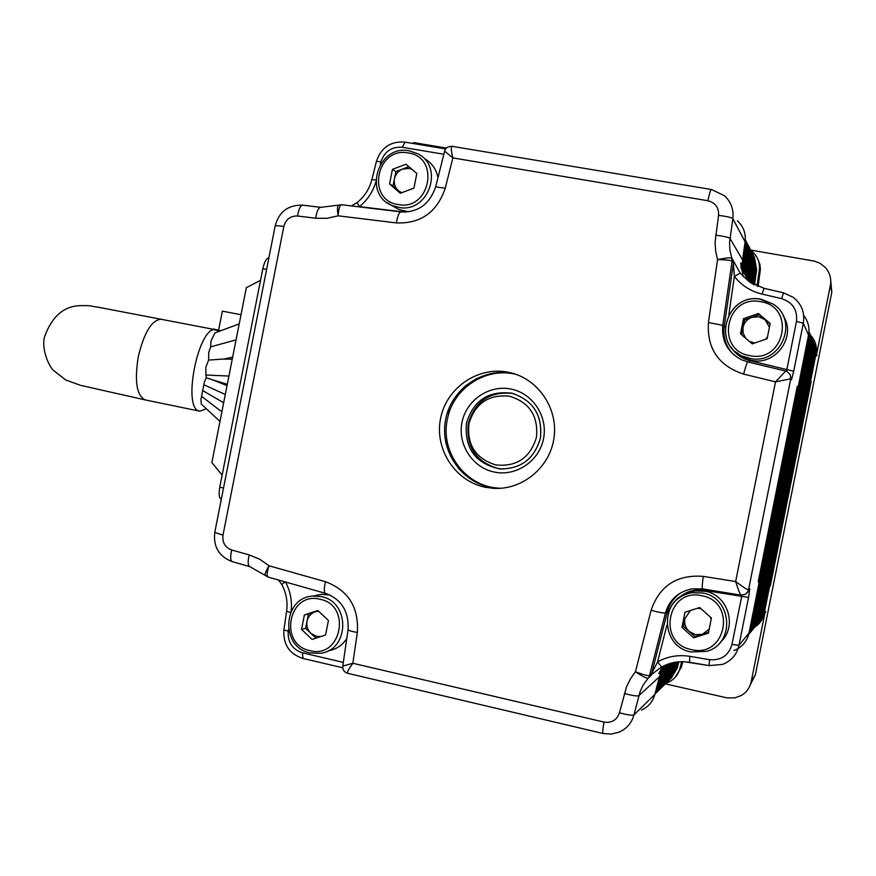 <?xml version="1.0" encoding="UTF-8"?>
<svg xmlns="http://www.w3.org/2000/svg" width="876" height="876" viewBox="0 0 876 876"><rect width="100%" height="100%" fill="white"/><g stroke="black" fill="none" stroke-linecap="round" stroke-linejoin="round"><path stroke-width="1.31" d="M760.302 620.131L764.671 610.933L758.747 622.07L762.865 613.112L758.43 622.464L762.558 613.474L758.112 622.858L762.251 613.846L757.784 623.263L761.945 614.218L757.466 623.657L761.638 614.602L757.138 624.062L761.321 614.974L756.809 624.468L761.003 615.357L756.481 624.873L760.686 615.74L756.152 625.289L760.368 616.124L755.824 625.694L760.05 616.507L755.484 626.11L759.733 616.901L755.156 626.526L759.404 617.284L754.816 626.942L759.076 617.679L754.477 627.369L758.747 618.073L754.137 627.796L758.419 618.478L753.787 628.223L758.09 618.872L753.448 628.65L757.751 619.277L753.097 629.077L757.422 619.682L752.747 629.515L757.083 620.088L752.396 629.953L756.744 620.493L752.046 630.392L756.404 620.909L751.685 630.83L756.054 621.325L751.334 631.278L755.714 621.741L750.973 631.727L755.364 622.157L750.612 632.176L755.013 622.584L750.239 632.625L754.663 623.011L749.878 633.074L754.313 623.438L749.506 633.534L753.951 623.865L749.133 633.994L753.59 624.292L748.761 634.465L753.229 624.73L748.389 634.925L752.867 625.168L748.005 635.396L752.506 625.606L747.633 635.867L752.134 626.044L747.25 636.337L752.134 626.044L750.644 627.851L749.09 632.79L750.644 627.851L749.276 631.848L808.34 336.077L749.889 628.76L808.099 340.173L808.548 335.004L808.099 340.173L750.644 627.851L808.296 340.611L808.69 334.227L808.296 340.611L751.028 627.391L808.493 341.049L808.778 333.603L808.493 341.049L751.4 626.942L808.69 341.476L808.844 333.11L808.69 341.476L751.772 626.493L808.887 341.914L808.887 332.716L808.887 341.914L752.134 626.044L809.074 342.341L808.909 332.409L809.074 342.341L752.506 625.606L809.271 342.757L808.931 332.168L809.271 342.757L752.867 625.168L809.468 343.184L808.942 331.982L809.468 343.184L753.229 624.73L809.654 343.6L808.953 331.851L809.654 343.6L753.59 624.292L809.84 344.016L808.953 331.763L809.84 344.016L753.951 623.865L810.026 344.432L808.964 331.697L810.026 344.432L754.313 623.438L810.212 344.837L808.964 331.675L810.212 344.837L754.663 623.011L810.399 345.254L808.964 331.675L810.399 345.254L755.013 622.584L810.585 345.659L809.139 332.092L810.585 345.659L755.364 622.157L810.771 346.053L809.325 332.541L810.771 346.053L755.714 621.741L810.957 346.458L809.512 332.979L810.957 346.458L756.054 621.325L811.132 346.863L809.698 333.428L811.132 346.863L756.404 620.909L811.318 347.257L809.884 333.855L811.318 347.257L756.744 620.493L811.494 347.652L810.07 334.293L811.494 347.652L757.083 620.088L811.669 348.046L810.256 334.72L811.669 348.046L757.422 619.682L811.855 348.429L810.431 335.158L811.855 348.429L757.751 619.277L812.03 348.823L810.618 335.585L812.03 348.823L758.09 618.872L812.205 349.206L810.793 336.001L812.205 349.206L758.419 618.478L812.38 349.59L810.968 336.428L812.38 349.59L758.747 618.073L812.545 349.962L811.154 336.844L812.545 349.962L759.076 617.679L812.72 350.345L811.329 337.26L812.72 350.345L759.404 617.284L812.895 350.718L811.505 337.676L812.895 350.718L759.733 616.901L813.059 351.101L811.68 338.092L813.059 351.101L760.05 616.507L813.235 351.462L811.844 338.497L813.235 351.462L760.368 616.124L813.399 351.834L812.019 338.902L813.399 351.834L760.686 615.74L813.563 352.207L812.194 339.308L813.563 352.207L761.003 615.357L813.738 352.568L812.359 339.713L813.738 352.568L761.321 614.974L813.903 352.929L812.534 340.118L813.903 352.929L761.638 614.602L814.067 353.291L812.698 340.512L814.067 353.291L761.945 614.218L814.231 353.652L812.873 340.906L814.231 353.652L762.251 613.846L814.395 354.014L813.038 341.301L814.395 354.014L762.558 613.474L814.549 354.364L813.202 341.695L814.549 354.364L762.865 613.112L814.713 354.725L813.366 342.078L814.713 354.725L763.171 612.74L814.877 355.076L813.53 342.472L814.877 355.076L763.478 612.379L815.03 355.426L813.695 342.855L815.03 355.426L763.773 612.017L815.195 355.765L813.859 343.239L815.195 355.765L764.08 611.656L815.348 356.116L814.012 343.622L815.348 356.116L764.376 611.295L815.501 356.455L814.176 343.994M740.8 266.118L741.085 264.213L740.8 266.118M659.694 672.286L660 671.071L659.694 672.286M741.03 267.968L741.501 264.716L741.03 267.968M660.263 671.991L660.92 669.406L660.263 671.991M741.107 268.461L741.917 265.231L741.775 269.556L744.863 248.269L744.972 242.575L742.169 270.18L745.246 248.97L745.115 241.601L745.246 248.97L742.552 270.815L745.618 249.66L745.202 240.933L745.618 249.66L742.936 271.44L746.002 250.35L745.246 240.451L746.002 250.35L743.319 272.064L746.374 251.04L745.279 240.112L746.374 251.04L743.702 272.688L746.746 251.719L745.29 239.893L746.746 251.719L744.085 273.301L747.118 252.398L745.301 239.761L747.118 252.398L744.458 273.914L747.48 253.065L745.301 239.717L747.48 253.065L744.458 273.914L748.082 250.645L747.524 245.543L745.356 239.816L747.524 245.543L748.082 250.645L744.841 274.517L748.443 251.324L747.896 246.233L745.728 240.517L747.896 246.233L748.443 251.324L745.213 275.119L748.805 251.992L748.257 246.922L746.089 241.218L748.257 246.922L748.805 251.992L745.575 275.721L749.166 252.66L748.619 247.601L746.462 241.918L748.619 247.601L749.166 252.66L745.947 276.323L749.528 253.328L748.98 248.28L746.823 242.619L748.98 248.28L749.528 253.328L746.308 276.915L749.878 253.985L749.09 247.974L747.184 243.309L749.09 247.974L749.878 253.985L746.68 277.506L750.228 254.642L749.44 248.642L747.546 243.988L749.44 248.642L750.228 254.642L747.042 278.097L750.557 256.296L750.042 250.295L747.907 244.678L750.042 250.295L750.579 255.288L747.403 278.678L750.929 255.934L750.393 250.952L748.268 245.357L750.393 250.952L750.929 255.934L747.754 279.258L751.279 256.58L750.491 250.645L748.619 246.025L750.491 250.645L751.279 256.58L748.115 279.838L751.597 258.223L751.082 252.266L748.969 246.693L750.841 251.302L751.619 257.226L748.465 280.408L751.969 257.862L751.433 252.923L749.319 247.361L751.433 252.923L751.969 257.862L748.816 280.977L752.309 258.497L751.531 252.606L749.67 248.028L751.531 252.606L752.309 258.497L749.166 281.546L763.992 288.335M741.928 265.11L744.72 244.382L741.928 265.11M655.927 690.266L660.373 673.48L655.927 690.266M660.832 671.684L661.763 668.016L660.832 671.684M655.467 692.095L662.563 666.811L655.467 692.095M655.237 692.971L658.04 686.445L663.209 666.187L658.04 686.445L655.237 692.971M655.106 693.496L658.675 685.842L663.756 665.913L658.675 685.842L655.106 693.496M655.018 693.814L659.31 685.229L664.304 665.65L659.31 685.229L655.018 693.814M654.974 694L659.946 684.627L664.851 665.399L659.946 684.627L654.974 694M654.952 694.088L660.57 684.025L665.377 665.158L660.57 684.025L654.952 694.088M654.952 694.099L661.194 683.422L665.913 664.928L661.194 683.422L654.952 694.099M655.522 693.529L661.818 682.831L666.439 664.709L661.818 682.831L655.522 693.529M656.157 692.916L662.431 682.24L666.954 664.501L662.431 682.24L656.157 692.916M656.792 692.292L663.044 681.659L667.468 664.304L663.044 681.659L656.792 692.292M657.416 691.679L663.647 681.068L667.972 664.117L663.647 681.068L657.416 691.679M658.04 691.065L664.26 680.488L668.476 663.942L664.26 680.488L658.04 691.065M658.664 690.463L664.862 679.918L668.979 663.767L664.862 679.918L658.664 690.463M659.278 689.85L665.453 679.338L669.472 663.603L665.453 679.338L659.278 689.85M659.891 689.248L666.056 678.769L669.954 663.46L666.056 678.769L659.891 689.248M660.504 688.656L666.647 678.199L670.447 663.307L666.647 678.199L660.504 688.656M661.106 688.065L667.227 677.641L670.917 663.176L667.227 677.641L661.106 688.065M661.708 687.474L667.819 677.082L671.399 663.044L667.819 677.082L661.708 687.474M662.311 686.883L668.399 676.524L671.87 662.924L668.399 676.524L662.311 686.883M662.913 686.302L668.979 675.965L672.33 662.814L668.979 675.965L662.913 686.302M663.504 685.722L669.549 675.418L672.79 662.705L669.549 675.418L663.504 685.722M749.538 281.973L752.648 259.121L752.112 254.204L750.02 248.685L752.112 254.204L752.648 259.121L749.538 281.973M664.096 685.142L670.129 674.87L673.25 662.595L670.129 674.87L664.096 685.142M749.922 282.236L752.977 259.745L752.451 254.85L750.36 249.342L752.451 254.85L752.977 259.745L749.922 282.236M664.676 684.572L670.688 674.323L673.71 662.508L670.688 674.323L664.676 684.572M750.316 282.499L753.316 260.369L752.791 255.485L750.71 249.999L752.791 255.485L753.316 260.369L750.316 282.499M665.256 683.992L671.257 673.786L674.159 662.409L671.257 673.786L665.256 683.992M750.699 282.74L753.645 260.993L753.119 256.12L751.05 250.645L753.119 256.12L753.645 260.993L750.699 282.74M665.837 683.433L671.815 673.25L674.608 662.333L671.815 673.25L665.837 683.433M449.016 409.848L448.26 413.056L449.016 409.848M445.38 440.529L446.979 440.289M751.082 282.981L753.984 261.606L753.459 256.745L751.389 251.292L753.459 256.745L753.984 261.606L751.082 282.981M666.417 682.864L672.374 672.713L675.046 662.256L672.374 672.713L666.417 682.864M446.53 440.376L446.596 443.661L446.53 440.376M751.466 283.222L754.094 265.143L751.717 251.927L754.094 265.143L751.466 283.222M666.986 682.305L672.932 672.177L675.484 662.179L672.932 672.177L666.986 682.305M751.849 283.452L754.422 265.746L752.057 252.573L754.422 265.746L751.849 283.452M667.556 681.747L673.491 671.651L675.922 662.114L673.491 671.651L667.556 681.747M752.232 283.671L754.74 266.348L752.396 253.197L754.74 266.348L752.232 283.671M668.125 681.189L674.038 671.125L676.349 662.048L674.038 671.125L668.125 681.189M752.615 283.89L755.068 266.939L752.725 253.832L755.068 266.939L752.615 283.89M668.684 680.641L674.586 670.6L676.776 661.993L674.586 670.6L668.684 680.641M752.988 284.098L755.397 267.53L753.053 254.456L755.397 267.53L752.988 284.098M669.253 680.083L675.133 670.074L677.203 661.938L675.133 670.074L669.253 680.083M465.079 386.031L464.422 387.345L465.079 386.031M753.36 284.306L755.714 268.111L753.382 255.08L755.714 268.111L753.36 284.306M669.812 679.546L675.67 669.56L677.619 661.895L675.67 669.56L669.812 679.546M466.733 385.177L465.66 387.291L466.733 385.177M753.743 284.503L756.032 268.702L753.71 255.704L756.032 268.702L753.743 284.503M670.359 678.999L676.206 669.045L678.046 661.851L676.206 669.045L670.359 678.999M754.116 284.7L756.349 269.282L754.028 256.318L756.349 269.282L754.116 284.7M670.907 678.462L676.743 668.53L678.451 661.807L676.743 668.53L670.907 678.462M458.739 467.784L459.123 469.317L458.739 467.784M754.488 284.886L756.667 269.863L754.356 256.931M671.465 677.925L677.268 668.016L678.867 661.774M764.671 610.933L815.501 356.455M459.999 468.518L460.502 470.511L459.999 468.518M759.142 580.985L797.839 387.192L797.368 386.601L758.419 581.62L797.609 386.896L758.78 581.303L759.492 580.678L798.069 387.488L759.142 580.985M773.07 568.918L807.037 398.821L773.388 568.414L807.19 398.098L773.661 568.174L807.573 399.5L807.256 397.748M773.388 568.414L773.015 569.181M773.661 568.174L807.573 399.5M268.877 257.916L268.877 257.916C266.457 258.07 264.442 261.661 262.833 268.702L219.766 487.22C218.606 494.217 219.099 498.214 221.234 499.221L221.31 499.232M260.544 280.287L246.331 287.7L211.872 462.594L222.143 475.131M228.921 376.056L205.893 375.005L206.309 377.742L204.393 381.958L203.243 387.783L200.954 399.434L201.294 404.088L219.986 421.433M222.865 359.072L208.641 360.091L205.849 367.143L205.893 375.005M206.32 408.753L199.892 411.194C181.365 410.154 198.644 323.857 216.186 329.836L218.989 331.38M219.942 382.056L219.756 382.692M215.036 332.847L211.017 340.863L210.645 346.852L208.718 352.546L208.641 360.091M208.28 328.292L219.799 331.084M212.715 379.855L206.309 377.742M225.296 394.474L204.174 384.914M203.035 390.74L223.654 402.774M219.361 409.968L201.885 396.565M210.645 346.852L236.038 339.91M240.999 314.725L222.362 311.133L218.617 330.197M508.025 372.201C477.814 366.157 446.399 387.904 440.573 418.476C434.31 448.961 455.027 481.143 485.216 487.242L493.122 488.304C521.778 490.341 549.372 468.069 553.862 438.92C558.658 409.826 539.364 380.031 511.507 372.99L508.025 372.201M500.065 488.326L489.815 487.165C459.966 481.143 439.478 449.333 445.665 419.221C451.425 389.01 482.479 367.515 512.361 373.494L515.668 374.238M435.635 187.015L444.636 151.165L452.859 157.91L707.863 200.724C709.374 193.53 710.556 189.796 711.432 189.501L724.353 195.644C731.055 201.83 733.88 209.506 732.818 218.671L729.555 242.674L729.85 249.824L731.788 258.146C730.398 257.478 725.657 257.96 717.564 259.592C725.952 259.767 730.781 260.303 732.073 261.19L722.777 325.325L724.178 326.792L733.398 263.271L733.113 260.26L731.788 258.157L732.073 261.19L733.398 263.271L734.384 276.433C741.49 285.434 750.721 291.325 762.076 294.095L781.589 298.628L783.505 292.825L793.371 297.402C801.649 304.082 804.956 312.666 803.314 323.167L808.526 335.125L798.824 383.71L797.981 387.378L797.226 386.425L758.211 581.806L759.35 580.799L758.736 584.456L749.057 632.921L738.983 645.327C736.836 654.547 731.372 660.909 722.59 664.402L709.111 665.618L709.549 659.683L689.839 656.332C678.309 654.514 667.545 656.376 657.558 661.917L661.61 667.041C654.722 671.87 650.923 674.969 650.2 676.371L657.558 661.917L666.943 625.114M743.231 276.674L740.614 263.063L741.917 265.231L745.093 241.776C746.056 233.41 743.472 226.402 737.351 220.741M733.113 260.26L740.143 273.104L734.384 276.433L728.832 314.769M677.794 598.79C685.076 591.782 693.803 588.968 703.976 590.336L748.553 597.432L749.779 588.88L748.608 589.909C747.567 589.964 743.253 587.172 735.654 581.554C738.15 589.504 739.924 594.027 740.954 595.132L741.008 595.111M785.706 371.052L787.141 371.577L785.706 371.052L775.512 381.848L790.754 378.815L791.521 379.79L793.722 371.194L786.845 369.584L796.459 321.426C797.664 309.896 792.703 302.297 781.589 298.628M709.549 659.683C721.189 660.592 728.668 655.511 731.975 644.44L741.961 595.209M342.056 204.874L341.728 204.765C339.8 204.94 338.618 208.63 338.158 215.825L396.39 222.92C420.787 223.796 437.069 212.222 445.249 188.198L452.859 157.91C451.14 150.727 450.855 146.861 452.005 146.325L711.367 189.49M358.448 206.769L359.401 206.626C367.405 200.111 372.902 191.855 375.892 181.858M351.44 205.926L357.134 202.586L359.401 206.626L404.92 212.101M338.519 205.137C337.26 206.09 337.14 209.66 338.158 215.825L326.956 218.31L315.612 218.223C316.827 211.215 318.525 207.579 320.704 207.338L341.618 204.754M285.039 581.872L281.733 584.434L278.535 580.032M668.508 611.831L665.453 612.959C663.811 613.288 659.037 612.401 651.098 610.309L635.461 671.728L630.413 678.878L626.548 686.762L619.463 712.79C616.879 720.072 611.744 723.171 604.057 722.098L352.864 663.263L342.779 666.088C342.549 669.768 344.191 672.177 347.695 673.305L347.695 673.315C346.633 672.932 348.363 669.592 352.864 663.263L357.342 632.494C358.919 607.243 348.298 590.325 325.467 581.719L269.074 565.797C266.808 572.477 266.501 576.233 268.176 577.087L249.748 566.608C247.864 565.611 247.678 561.713 249.189 554.913L231.68 549.986C225.077 547.423 222.186 542.474 222.986 535.137L283.846 226.391C285.894 219.285 290.46 215.825 297.533 216.011L315.612 218.223M249.189 554.913L259.69 559.206L269.074 565.797C265.855 571.01 264.618 574.251 265.373 575.532M342.779 666.088L348.079 629.636M707.863 200.724C715.385 202.695 718.944 207.568 718.55 215.332L715.101 242.203L715.637 251.007L717.564 259.592L708.432 322.532C706.822 348.582 718.55 365.774 743.615 374.118L775.512 381.848L735.654 581.554L703.286 576.375C702.223 584.073 701.95 588.245 702.464 588.913L692.248 588.825C678.44 591.53 669.505 599.567 665.453 612.959L649.51 675.527C647.922 676.042 643.247 674.772 635.461 671.728C642.305 676.338 646.51 678.495 648.087 678.221L643.115 685.131L640.115 691.58L633.95 714.904C631.695 722.963 626.789 728.701 619.233 732.095L611.273 734.088L603.093 733.497C602.403 732.949 602.721 729.15 604.057 722.098M641.429 710.086C648.328 706.976 652.817 701.742 654.887 694.372L660.909 671.64L658.796 673.545L662.869 666.362M660.909 671.64L659.278 672.505M733.891 650.572C742.016 647.331 747.075 641.44 749.057 632.921M740.636 263.676L741.917 265.231M786.703 371.38L786.845 369.584L749.79 360.671C741.6 358.547 735.303 353.948 730.902 346.863M808.526 335.125C809.818 327.843 808.209 321.284 803.675 315.448M495.728 464.915C475.745 458.641 466.82 444.942 468.934 423.798C475.044 403.453 488.512 394.244 509.361 396.171C529.476 402.27 538.499 416.001 536.44 437.354C530.199 457.863 516.621 467.039 495.728 464.915M502.912 469.065L497.524 468.364C475.734 461.521 465.988 446.563 468.299 423.513C474.956 401.328 489.651 391.276 512.394 393.379L513.226 393.543M500.798 488.282L499.101 488.195C465.868 486.881 439.993 452.18 447.34 419.462C452.782 388.353 486.092 366.431 516.358 374.479M681.977 627.347L684.999 612.225L699.694 607.539L684.999 612.225L681.977 627.347L693.65 637.827L708.388 633.173L711.411 617.996L699.694 607.539L711.411 617.996L708.388 633.173L693.65 637.827L694.986 636.655L683.4 626.263L684.901 618.752C684.09 623.69 685.525 627.928 689.193 631.454L695.391 634.64L702.3 634.344L694.986 636.655L693.65 637.827L681.977 627.347L683.4 626.263L684.901 618.752C684.09 623.69 685.525 627.928 689.193 631.454L683.4 626.263L681.977 627.347M705.421 591.278L694.493 590.961L682.437 595.757L694.493 590.961L691.69 592.691L702.793 593.008C732.413 597.87 735.435 643.98 706.549 651.361L691.033 651.963L706.549 651.361C735.435 643.98 732.413 597.87 702.793 593.008L691.69 592.691C680.115 594.968 672.297 601.604 668.235 612.598C672.297 601.604 680.115 594.968 691.69 592.691C659.825 596.14 659.19 646.4 691.011 651.974L706.549 651.361L691.022 651.974C659.19 646.4 659.825 596.14 691.69 592.691L694.493 590.961L705.421 591.278C728.284 595.198 737.767 627.161 720.422 642.141C737.767 627.161 728.284 595.198 705.421 591.278M708.542 632.373L702.3 634.344L709.177 629.187L702.3 634.344L694.986 636.655L689.193 631.454L695.391 634.64L702.3 634.344L708.542 632.373M700.581 608.601L697.296 608.305L700.581 608.601M690.408 610.506L684.901 618.752L690.408 610.506M711.137 619.398L710.513 617.197L711.137 619.398M740.505 333.844L743.527 318.678L758.342 313.498L770.168 323.507L767.135 338.727L752.276 343.874L740.505 333.844M735.402 351.681L744.195 357.999L751.488 360.354C775.665 366.015 796.93 336.373 783.232 315.897M741.534 334.72L744.49 319.893L743.527 318.678M744.49 319.893L759.196 314.758L758.342 313.498M759.196 314.758L770.081 323.967M769.435 327.164L765.055 319.718L758.791 316.773L751.838 317.331C747.086 319.171 744.14 322.532 742.99 327.416L743.133 333.165L745.717 338.289M749.21 341.257L754.685 343.042M765.58 339.264L767.486 336.975M389.557 183.894L392.426 169.386L406.037 164.206L416.812 173.547L413.932 188.099L400.288 193.257L389.557 183.894L393.017 186.03L395.864 171.619L392.426 169.386M394.572 207.01L398.985 209.539L408.501 211.828M437.967 177.708C436.292 169.167 431.769 162.783 424.411 158.578M395.864 171.619L408.873 166.67M401 192.994L393.017 186.03M411.917 169.309L408.993 168.411L402.621 169.057C398.251 170.886 395.525 174.149 394.441 178.824C393.674 183.555 394.966 187.508 398.339 190.672L401.701 192.72M301.53 629.417L304.388 614.963L317.824 610.484L328.445 620.493L325.576 634.98L312.108 639.425L301.53 629.417L305.615 628.355L308.44 614.01L304.388 614.963M329.989 595.034L321.404 594.344L315.491 595.56M328.544 650.737C336.253 649.357 342.33 645.316 346.776 638.615M308.44 614.01L318.141 610.78M315.962 638.155L305.615 628.355M318.579 611.196L315.119 611.787C310.805 613.397 308.111 616.529 307.027 621.183C306.261 625.902 307.531 629.953 310.86 633.315L316.499 636.37L320.802 636.556M324.689 635.275L325.631 634.706M754.564 627.26C759.667 624.019 762.865 619.442 764.157 613.539L769.5 586.745L770.343 585.88L769.708 585.748M760.488 621.84L764.923 612.992L751.214 681.67C749.867 687.759 746.527 692.379 741.184 695.533L734.942 697.833L727.124 697.909L665.388 683.871M675.221 677.301L681.418 667.085L682.809 661.654M758.101 286.496L760.412 269.074L759.842 264.202L757.663 258.77M815.085 342.341L816.662 353.915L830.349 285.466C831.543 278.634 829.857 272.611 825.291 267.41L819.827 263.161L814.22 261.081L750.754 250.098M810.519 381.399L811.165 381.52L810.661 380.699L816.027 353.849C817.253 346.633 815.37 340.348 810.366 334.993M770.343 585.88L811.165 381.52M764.157 613.539L765.788 611.536L764.923 612.992M830.755 280.878L831.806 292.266L755.408 674.717L750.48 684.353M816.673 353.915L816.881 355.787L816.027 353.849M751.05 250.645L752.429 251.751C757.85 256.756 760.127 262.953 759.284 270.312L757.006 286.047M681.637 661.654L679.864 668.607C678.035 675.1 674.071 679.721 667.961 682.481L666.132 683.149M446.399 148.066L413.56 142.591L413.373 143.544M756.667 269.863L744.304 247.251M656.529 687.89L677.268 668.016M219.766 487.22L223.522 488.031M266.611 269.403L262.833 268.702M161.666 319.203L161.523 319.171C151.887 319.685 144.124 332.289 138.233 356.992C134.367 381.673 136.744 395.985 145.35 399.949L199.892 411.194M740.143 273.104L749.352 281.842L764.047 288.324L762.076 294.095M715.67 235.151C723.806 236.213 728.569 237.286 729.96 238.392L742.487 259.756M748.553 597.432L738.983 645.327L731.975 644.44M787.141 371.577L790.185 374.589L790.754 378.815L748.29 590.982L745.443 594.311L740.954 595.132L702.53 588.891M796.459 321.426L803.314 323.167L793.722 371.194M704.129 589.176L703.976 590.336M650.2 676.371L648.087 678.221L651.602 673.699L667.403 611.711C669.625 603.476 674.312 597.038 681.462 592.406M689.401 662.223L682.229 661.621L675.1 662.234L669.56 663.581L661.621 667.041M689.839 656.332L689.456 662.267L709.056 665.574L683.707 661.676L676.524 662.026L669.56 663.581M747.108 592.942L749.779 588.88M703.286 576.375C676.973 574.393 659.573 585.705 651.098 610.309M396.39 222.92C397.584 215.857 399.138 212.178 401.044 211.904C418.049 212.572 429.59 204.25 435.657 186.927L445.249 188.198M303.052 205.269L302.713 205.159C300.479 205.4 298.749 209.014 297.533 216.011M283.846 226.391L275.261 225.526M214.773 532.422L222.986 535.137M231.68 549.986C230.18 556.764 230.388 560.673 232.337 561.68C219.022 556.556 213.164 546.821 214.762 532.488L275.272 225.471C279.247 211.543 288.401 204.776 302.713 205.159L320.594 207.327M290.569 612.51L286.605 611.273M283.901 629.855L288.226 631.213L288.489 629.373M288.226 631.213C287.591 642.207 292.31 649.401 302.395 652.795L343.315 662.387M291.095 611.371C292.255 600.969 290.383 591.18 285.499 582.003M357.342 632.494C351.637 631.454 348.549 630.545 348.068 629.756C349.053 611.481 341.552 599.348 325.565 593.37C323.945 592.45 323.912 588.562 325.467 581.719M302.395 652.795L303.008 658.38M619.463 712.79C627.369 714.936 632.198 715.637 633.95 714.904L654.887 694.372M659.354 676.841L638.845 695.675C637.115 696.343 632.286 695.61 624.38 693.463M371.873 179.58L375.837 180.04M380.293 164.425L380.95 161.819L376.45 161.293M380.95 161.819C384.542 151.373 391.66 146.522 402.292 147.288L443.858 154.253M405.019 142.197L402.292 147.288M745.093 241.776L732.818 218.671C731.438 217.489 726.686 216.383 718.55 215.332M783.462 292.836L764.047 288.324L783.494 292.825M733.749 354.736C726.084 346.951 722.897 337.632 724.178 326.792L725.164 327.055M708.432 322.532L722.777 325.325C721.419 340.895 727.693 352.382 741.589 359.784L747.699 361.908L741.589 359.784M749.79 360.671L749.319 362.292M791.521 379.79L789.878 374.052M747.765 361.919L785.641 371.052L747.765 361.919C747.009 362.39 745.629 366.464 743.615 374.118M476.796 379.516L476.215 378.607M461.98 422.396C457.447 444.45 472.493 467.707 494.316 472.055C516.063 476.73 539.244 461.159 543.514 438.777C548.124 416.461 532.652 393.105 510.785 389.021C488.972 384.608 466.196 400.288 461.98 422.396M540.437 438.11C542.748 415.224 533.199 400.255 511.792 393.193C488.501 390.477 473.379 400.496 466.448 423.25C464.357 448.381 475.449 463.59 499.725 468.901C520.891 469.131 534.459 458.882 540.426 438.12M691.306 649.576C656.409 643.115 667.589 587.029 702.037 595.789C737.198 601.998 725.886 658.675 691.306 649.576C656.409 643.115 667.589 587.029 702.037 595.789C737.198 601.998 725.886 658.675 691.306 649.576M749.933 355.645C714.739 350.433 725.941 294.183 760.686 301.716C796.153 306.688 784.808 363.518 749.933 355.645M759.382 299.045L772.928 303.994C799.142 319.729 781.841 363.912 751.553 358.744L742.169 356.061C711.706 343.425 726.631 293.854 759.382 299.045M398.065 204.524C365.84 200.144 376.472 146.336 408.26 152.939C440.716 157.078 429.963 211.423 398.065 204.524M407.559 150.606L409.201 150.825M409.366 150.847L417.644 153.705C444.198 166.396 429.163 212.266 400.004 207.656L391.857 205.444L386.896 202.531M309.896 650.638C278.097 644.473 288.675 590.884 320.047 599.272C352.075 605.217 341.366 659.332 309.896 650.638M320.353 653.288L310.049 652.927C279.86 647.408 282.652 597.158 313.126 596.052L321.262 596.611C350.4 601.659 349.655 650.134 320.353 653.288L310.137 652.916M751.214 681.67L755.408 674.717M831.806 292.266L830.349 285.466M760.204 272.02L759.284 270.312M679.864 668.607L681.418 667.085M484.286 485.195L484.559 485.808M232.239 359.193L222.789 359.072M98.309 307.235L216.186 329.836M145.35 399.949L81.139 385.473M80.121 385.188L65.766 379.987L53.513 370.449C49.133 366.562 41.391 349.863 44.435 337.118C51.64 316.981 63.269 306.501 79.322 305.669C94.312 305.417 89.341 306.206 97.97 307.169M220.807 330.712L213.613 329.048M227.3 384.268L212.715 379.899M227.037 385.626L213.109 380.02M221.891 411.72L219.274 409.902M221.869 411.84L221.245 411.271M232.644 357.178L223.577 359.083M239.192 323.912L215.025 332.847M493.122 488.304L497.623 488.228M511.507 372.99L515.548 374.194M709.111 665.618L722.59 664.402M400.945 211.893L341.739 204.765M281.733 584.434C286.266 592.833 287.886 601.79 286.605 611.317L283.901 629.91C283.047 644.418 289.343 653.912 302.789 658.402L342.746 667.786M249.605 566.575L232.337 561.68M268.176 577.087L325.445 593.337M347.695 673.305L603.006 733.475M445.665 148.931L404.854 142.12C390.674 141.069 381.213 147.453 376.461 161.25L371.884 179.547C369.431 188.887 364.515 196.563 357.134 202.586M444.636 151.165C445.107 148.154 447.526 146.533 451.896 146.314M793.371 297.402L783.505 292.825M481.581 484.778L481.647 484.198M461.356 470.051L460.305 470.62M458.203 468.266L459.101 467.434M447.603 443.519L446.015 443.782M448.917 413.275L447.318 412.793M448.424 409.618L449.99 410.165M464.926 387.959L464.05 386.929M490.111 374.457L490.089 373.702M466.437 384.914L467.445 385.758M493.878 373.034L494.283 373.625M501.433 468.956L499.725 468.901C520.804 469.186 534.36 458.915 540.382 438.11C542.66 415.147 533.123 400.179 511.792 393.193M772.928 303.994L761.353 299.318C727.934 291.785 710.688 342.976 742.169 356.061L744.195 357.999M417.644 153.705L409.3 150.825C378.366 144.091 362.533 193.914 391.857 205.444L398.985 209.539M321.404 594.344L313.126 596.052"/></g></svg>
